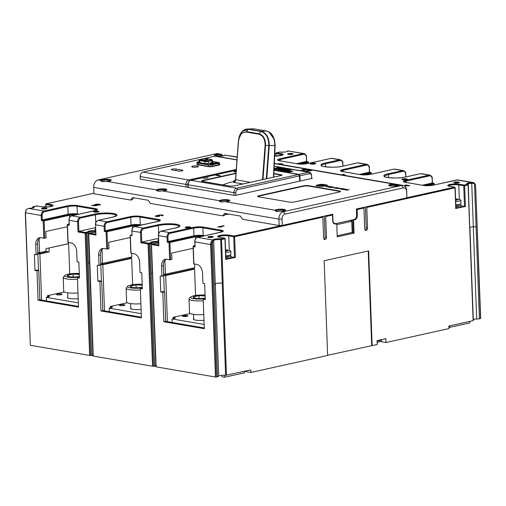 <?xml version="1.0" encoding="UTF-8"?>
<svg xmlns="http://www.w3.org/2000/svg" width="506" height="506" viewBox="0 0 506 506"><rect width="100%" height="100%" fill="white"/><g stroke="black" fill="none" stroke-linecap="round" stroke-linejoin="round"><path stroke-width="0.76" d="M216.517 153.704L222.071 154.393L217.852 153.666A6.534 4.674 -80.3 0 0 216.517 153.704L98.189 179.915A6.534 4.674 -80.3 0 0 93.692 187.365L93.926 193.766L130.637 200.06L132.509 197.58L148.239 200.275L150.314 203.431L222.748 215.847L224.626 213.368L240.35 216.062L242.431 219.218L279.141 225.512L282.278 225.417L332.733 214.24L332.961 220.382A3.921 2.808 99.7 0 0 335.136 223.62A3.921 2.808 99.7 0 0 335.94 223.595L353.928 219.61A3.921 2.808 99.7 0 0 356.622 215.145L356.401 208.997L406.856 197.821L406.622 191.42A4.307 3.087 99.7 0 0 403.339 187.89L285.011 214.101A4.307 3.087 99.7 0 0 282.044 219.016L282.278 225.417M133.698 197.783L132.243 199.699L130.637 200.06M406.856 197.821L406.704 190.806A6.534 4.674 99.7 0 0 403.073 185.417A6.534 4.674 99.7 0 0 401.732 185.455L283.404 211.666A6.534 4.674 99.7 0 0 278.907 219.111L279.141 225.512M224.019 225.625L217.744 227.011L221.501 227.042L219.857 226.833L224.031 225.91M162.496 215.727L163.185 215.341L162.375 215.012L160.37 214.892L155.317 215.992L156.019 216.429L159.422 216.378L156.215 216.106L159.751 215.771L158.663 215.48L160.491 215.088L162.496 215.727M156.639 216.511L156.215 216.106L155.336 216.372M159.162 215.879L158.663 215.48L158.682 215.853M162.198 215.733L162.186 215.347L161.667 215.626M99.625 204.943L100.314 204.563L99.467 204.234L97.146 204.133L94.293 204.791L96.545 205.246L91.447 205.322L94.394 205.828L98.183 205.215L95.375 204.785L97.525 204.31L98.834 204.373L99.29 204.563L98.796 204.829L99.625 204.943M95.912 205.234L95.375 204.785M99.29 204.563L98.796 204.829M404.408 185.955L409.765 185.677L405.85 185L405.11 185.164L408.019 185.664L404.092 185.765M344.649 175.399L345.459 175.24L342.885 174.798L344.384 174.469L343.656 174.342L341.392 174.842M281.665 164.608L282.803 164.077M282.784 164.14L280.779 163.628L277.788 163.938M208.611 236.669A2.745 0.538 177.9 0 1 211.818 236.473A2.745 0.538 177.9 0 1 213.184 237.004A2.745 0.538 177.9 0 1 212.387 237.314A2.745 0.538 177.9 0 1 209.68 237.535A2.745 0.538 177.9 0 1 207.814 237.2A2.745 0.538 177.9 0 1 208.611 236.669M42.352 208.175A2.745 0.538 177.9 0 1 45.559 207.979A2.745 0.538 177.9 0 1 46.931 208.504A2.745 0.538 177.9 0 1 46.128 208.82A2.745 0.538 177.9 0 1 43.427 209.035A2.745 0.538 177.9 0 1 41.562 208.7A2.745 0.538 177.9 0 1 42.352 208.175M288.477 153.653A2.745 0.538 177.9 0 1 291.684 153.457A2.745 0.538 177.9 0 1 293.056 153.982A2.745 0.538 177.9 0 1 292.253 154.298A2.745 0.538 177.9 0 1 289.552 154.52A2.745 0.538 177.9 0 1 287.68 154.178A2.745 0.538 177.9 0 1 288.477 153.653M454.73 182.147A2.745 0.538 177.9 0 1 457.943 181.951A2.745 0.538 177.9 0 1 459.309 182.483A2.745 0.538 177.9 0 1 458.506 182.792A2.745 0.538 177.9 0 1 455.805 183.014A2.745 0.538 177.9 0 1 453.939 182.679A2.745 0.538 177.9 0 1 454.73 182.147M402.763 179.004A2.745 0.538 177.9 0 1 405.97 178.814A2.745 0.538 177.9 0 1 407.343 179.339A2.745 0.538 177.9 0 1 406.539 179.655A2.745 0.538 177.9 0 1 403.839 179.87A2.745 0.538 177.9 0 1 401.973 179.535A2.745 0.538 177.9 0 1 402.763 179.004M311.101 163.293A2.745 0.538 177.9 0 1 314.308 163.096A2.745 0.538 177.9 0 1 315.674 163.628A2.745 0.538 177.9 0 1 314.871 163.944A2.745 0.538 177.9 0 1 312.17 164.159A2.745 0.538 177.9 0 1 310.305 163.824A2.745 0.538 177.9 0 1 311.101 163.293M185.987 227.03A2.745 0.538 177.9 0 1 189.193 226.833A2.745 0.538 177.9 0 1 190.566 227.358A2.745 0.538 177.9 0 1 189.763 227.675A2.745 0.538 177.9 0 1 187.062 227.89A2.745 0.538 177.9 0 1 185.19 227.555A2.745 0.538 177.9 0 1 185.987 227.03M94.325 211.312A2.745 0.538 177.9 0 1 97.531 211.122A2.745 0.538 177.9 0 1 98.898 211.647A2.745 0.538 177.9 0 1 98.094 211.963A2.745 0.538 177.9 0 1 95.394 212.178A2.745 0.538 177.9 0 1 93.528 211.843A2.745 0.538 177.9 0 1 94.325 211.312M225.809 213.57L224.36 215.493L222.748 215.847M356.629 215.208L357.331 215.335L357.122 209.573A0.651 0.436 -102.5 0 0 356.793 208.915M363.605 207.403A0.651 0.436 77.5 0 1 363.934 208.061L364.7 228.794A1.961 1.404 99.7 0 0 365.787 230.413A1.961 1.404 99.7 0 0 367.539 228.168L366.774 207.435A0.651 0.436 -102.5 0 0 366.445 206.771M365.155 230.053A1.961 1.404 99.7 0 0 366.192 227.934L365.421 206.998M406.868 197.732L454.527 187.169A0.651 0.468 -80.3 0 1 454.666 187.169L449.72 186.322A0.651 0.468 -80.3 0 1 449.847 186.372M366.774 207.435L455.204 187.789A0.651 0.651 0 0 0 454.666 187.169M455.786 208.44L465.419 206.486L461.055 205.923M464.495 206.511L463.736 185.778L464.66 185.753A0.651 0.436 -102.5 0 0 464.185 185.032A0.651 0.468 99.7 0 0 463.736 185.778L458.79 184.93A6.009 1.176 177.9 0 0 452.522 184.848A6.009 1.176 177.9 0 0 448.468 185.974M469.77 228.332L468.303 184.886A0.651 0.651 0 0 0 467.797 184.279L467.797 184.279A0.651 0.519 103.2 0 1 468.176 184.816L468.101 184.987A0.651 0.436 -102.5 0 0 467.626 184.273A4.965 0.974 177.9 0 1 467.24 183.267A4.965 0.974 177.9 0 1 471.718 182.584A3.264 0.639 -2.1 0 0 472.294 182.552L472.421 183.317L474.508 183.602A3.264 2.34 -80.3 0 1 475.64 186.012L480.7 318.388L479.397 318.729A3.921 0.765 -2.1 0 1 476.671 319.039A4.244 0.835 -2.1 0 0 473.287 319.482M467.354 184.355L467.797 184.279A0.651 0.519 103.2 0 0 467.626 184.273L464.185 185.032L459.246 184.184A0.651 0.468 99.7 0 0 458.79 184.93L459.328 199.434M469.859 227.339A4.244 0.835 -2.1 0 1 473.293 226.884A3.921 0.765 -2.1 0 0 476.019 226.574A3.921 0.765 -2.1 0 1 473.325 226.871A4.307 0.848 -2.1 0 0 469.859 227.32M434.059 183.792A0.651 0.468 99.7 0 0 433.566 183.254L432.219 183.02L432.257 178.441C432.535 177.176 431.744 176.075 429.898 175.127A3.921 2.808 99.7 0 0 429.094 175.152L405.622 180.351A7.185 1.41 -2.1 0 0 405.357 182.35L423.332 185.43A7.185 1.41 -2.1 0 0 433.478 185.126L456.956 179.927L474.305 182.938A0.651 0.436 124.1 0 1 474.426 182.982L474.426 182.982A0.651 0.436 124.1 0 1 474.508 183.602L479.397 318.729M244.423 371.36L250.868 372.467L327.641 355.459L324.163 260.742L368.659 250.887L372.131 345.604L377.191 344.485L377.052 340.639L385.857 338.691L386.002 342.53L448.904 328.596L448.809 326.035L473.123 320.652L469.739 228.497M432.219 183.02L432.263 183.482L432.219 183.02L422.276 185.228M423.63 185.455L433.566 183.254A0.651 0.436 77.5 0 1 434.04 183.969L434.243 183.868A0.651 0.651 0 0 0 433.699 183.248L432.333 183.014M130.238 258.117L131.674 258.364L102.807 264.758L100.783 264.41L101.396 281.083M100.365 264.505L100.783 264.41M131.699 253.278L131.832 256.928L130.036 258.269L102.585 264.347L100.612 264.094M132.642 284.701L131.674 258.364M110.365 307.895L110.314 306.497L127.265 302.74M141.25 313.657L109.176 308.16L111.073 307.743A3.921 0.765 177.9 0 0 112.288 307.136A3.921 0.765 177.9 0 0 111.212 306.649L111.25 307.699M110.314 306.497L111.212 306.649M120.219 305.624A2.745 0.538 -2.1 0 0 123.23 305.649A2.745 0.538 -2.1 0 0 124.944 305.086A2.745 0.538 -2.1 0 0 124.191 304.745A2.745 0.538 -2.1 0 0 121.181 304.726A2.745 0.538 -2.1 0 0 119.467 305.289A2.745 0.538 -2.1 0 0 120.219 305.624M130.757 307.793A8.229 1.613 -2.1 0 0 130.384 308.299A8.229 1.613 -2.1 0 0 132.642 309.318A8.229 1.613 -2.1 0 0 141.098 309.444M32.846 206.986A0.651 0.436 77.5 0 1 33.238 206.695A4.965 0.974 177.9 0 1 33.624 207.7A4.965 0.974 177.9 0 1 29.146 208.383A3.264 0.639 -2.1 0 0 28.57 208.415L26.603 209.37A3.921 2.808 99.7 0 0 25.477 212.817L30.335 345.288L25.3 212.735L41.207 215.512L41.391 220.629L44.117 220.913A0.651 0.436 -102.5 0 0 43.642 220.192A0.651 0.468 99.7 0 0 43.193 220.939L43.826 238.218L40.859 237.712A7.837 5.25 77.5 0 0 39.449 237.738A7.837 5.25 77.5 0 0 35.749 244.468L36.122 254.701L36.976 254.518L37.874 253.025L37.545 244.069L35.749 244.468M30.335 345.288L89.651 355.452L85.166 233.222L86.09 233.196L90.574 355.427L89.651 355.452M95.501 227.637L78.879 231.324L85.615 232.475A0.651 0.436 77.5 0 1 86.09 233.196L87.121 232.962L91.675 355.18L90.574 355.427M91.675 355.18A3.921 0.765 -2.1 0 0 92.889 354.617A4.244 0.835 -2.1 0 1 93.009 354.453M90.017 232.912A0.651 0.436 -102.5 0 1 90.125 232.868L95.672 232.273A4.965 0.974 177.9 0 1 92.541 232.608A3.264 0.639 -2.1 0 0 90.245 232.861A0.651 0.436 -102.5 0 0 90.125 232.868L89.094 233.095A0.651 0.436 77.5 0 1 89.214 233.095A0.651 0.468 99.7 0 0 88.765 233.835L93.243 356.072L88.582 233.759L95.95 235.069L95.577 224.828L104.116 226.296L104.299 231.413L107.019 231.691A0.651 0.436 -102.5 0 0 106.551 230.976A0.651 0.468 99.7 0 0 106.102 231.723L106.734 249.003L103.768 248.49A7.837 5.25 77.5 0 0 102.351 248.522A7.837 5.25 77.5 0 0 98.657 255.245L99.031 265.486L99.884 265.296L100.783 263.809L100.454 254.847L98.657 255.245M93.243 356.072L152.559 366.236L148.075 244.006L148.998 243.974L153.482 366.211L152.559 366.236M158.41 238.421L141.788 242.102L148.524 243.26A0.651 0.436 77.5 0 1 148.998 243.974L150.029 243.747L154.583 365.964L153.482 366.211M154.583 365.964A3.921 0.765 -2.1 0 0 155.797 365.402A4.244 0.835 -2.1 0 1 155.918 365.231M156.152 366.856L151.49 244.537L156.152 366.856L215.467 377.021L210.61 244.55L211.533 244.518L216.391 376.995L215.467 377.021M211.533 244.518A3.264 2.34 -80.3 0 1 212.463 241.647L214.108 284.593A3.921 0.765 -2.1 0 0 215.328 284.03A4.244 0.835 -2.1 0 1 217.814 283.221A4.244 0.835 -2.1 0 1 222.223 283.17L222.267 283.164A4.307 0.848 -2.1 0 0 217.776 283.208A4.307 0.848 -2.1 0 0 215.259 284.037A3.921 0.765 177.9 0 1 214.108 284.593L217.491 376.749L216.391 376.995M217.491 376.749A3.921 0.765 -2.1 0 0 218.706 376.186A4.244 0.835 -2.1 0 1 221.198 375.376A4.244 0.835 -2.1 0 1 225.6 375.325L250.774 369.905L250.868 372.467M386.002 342.53L381.505 341.759L381.448 340.222L377.065 341.019M231.027 256.877L235.391 257.44L225.758 259.401M325.364 215.872A0.651 0.436 -102.5 0 1 325.693 216.536L326.452 237.27A1.961 1.404 99.7 0 1 324.7 239.515A1.961 1.404 99.7 0 1 323.612 237.896L322.853 217.163A0.651 0.436 77.5 0 0 322.524 216.505M357.331 215.335A3.921 2.808 -80.3 0 1 354.636 219.8L353.593 220.034L354.073 233.089L337.224 236.821L336.743 223.766L335.699 223.994A3.921 2.808 -80.3 0 1 334.896 224.019A3.921 2.808 -80.3 0 1 332.72 220.787L332.512 215.025A0.651 0.436 77.5 0 0 332.176 214.367M195.069 246.15L194.88 241.849L210.61 244.55A3.921 2.808 -80.3 0 1 211.729 241.103L212.463 241.647L213.576 240.654A3.921 0.765 -2.1 0 0 213.665 240.521L215.259 284.037M193.09 246.58L193.273 246.662A0.651 0.468 -80.3 0 1 193.722 245.916A0.651 0.436 -102.5 0 0 193.602 245.922A0.651 0.651 0 0 0 193.09 246.58L193.728 263.86L196.872 264.448A7.837 5.25 77.5 0 1 202.545 273.057L202.919 283.297L204.671 283.594L205.259 299.596L203.235 299.248L204.316 328.685L163.874 321.753L165.677 321.354L164.595 291.918L162.571 291.57L160.775 291.968L160.187 275.972L161.939 276.27L161.566 266.029A7.837 5.25 77.5 0 1 165.26 259.306A7.837 5.25 77.5 0 1 166.676 259.274L169.643 259.78L171.888 259.464L171.654 253.063L193.153 248.301M164.595 291.918L162.793 292.316L160.775 291.968M162.793 292.316L163.874 321.753M300.096 181.059L299.906 175.816L298.957 174.38L308.616 172.242A3.921 2.808 -80.3 0 1 309.419 172.223A3.921 2.808 -80.3 0 1 311.595 175.455L311.709 178.485M299.906 175.816L309.558 173.678A2.612 1.872 -80.3 0 1 311.544 175.816L311.645 178.504M298.957 174.38L274.043 170.111M299.83 181.116L299.641 175.93L298.629 174.709M285.384 171.528L285.371 171.142L285.239 171.578L285.371 171.142L287.37 170.699L287.383 171.085L285.384 171.528L285.257 171.964M287.37 170.699L293.037 171.23L288.743 172.185L285.239 171.578M289.521 169.365L288.23 169.143L288.85 169.383L287.035 169.788L289.527 169.377M291.374 169.681L289.811 169.409L290.665 169.693L287.686 169.896L289.204 170.161L291.374 169.681M274.107 168.662L276.89 168.466L274.125 168.327M283.683 168.656C286.301 168.783 286.111 168.941 283.126 169.13L282.962 168.827L283.398 168.865C283.24 169.459 286.94 168.549 283.936 168.732L285.707 168.795M283.936 168.732C286.94 168.549 283.24 169.459 283.398 168.865L283.341 169.327M280.172 167.758L278.003 168.239L280.179 167.897M274.385 169.327L274.069 169.655L275.074 169.839L279.369 168.89L277.244 168.523L274.081 169.276M284.688 169.244L287.313 169.118L286.459 168.833L288.022 169.105L284.688 169.383M281.127 167.922L281.045 168.264L282.55 168.163L279.299 168.46L281.127 167.922M280.375 168.289L279.767 168.542M284.859 171.123L288.148 170.395L283.974 169.681L282.373 170.035L285.624 170.358L283.575 170.244L282.601 170.459L284.043 170.705L283.328 170.864L281.374 170.256L279.685 170.63L284.859 171.123M280.343 170.345L283.632 169.618L279.71 168.947L278.117 169.301L281.153 169.586L277.585 170.269L280.343 170.345M277.294 167.562C279.907 167.682 279.723 167.84 276.731 168.036L276.567 167.726L277.003 167.771C276.852 168.359 280.545 167.454 277.541 167.638L279.318 167.701M277.541 167.638C280.545 167.454 276.852 168.359 277.003 167.771L276.953 168.226M282.557 168.884L281.899 168.77L283.366 168.302L280.545 168.675L282.557 168.884M289.729 170.661L289.577 171.028M288.3 170.99L290.488 171.186L288.199 171.698L286.82 171.458L288.3 170.99L287.383 171.085M292.063 171.445L289.742 171.047M286.927 171.294L286.839 171.844L288.211 172.078L290.501 171.572L290.488 171.186M288.199 171.698L288.211 172.078M275.681 168.258L275.631 168.643M276.668 168.821L276.681 169.206L274.397 169.712M277.244 168.523L276.674 169.036M278.395 169.105L277.256 168.909M280.678 167.84L280.463 168.409M281.14 168.302L280.691 168.226M279.647 168.296L280.457 168.302M281.374 170.256L280.666 170.8M281.684 170.585L281.697 170.965L283.341 171.249L283.328 170.864M284.043 170.705L283.341 171.249M283.575 170.244L283.588 170.63L285.036 170.876L285.017 170.49M285.624 170.358L285.036 170.876M283.974 169.681L283.36 170.199M287.18 170.611L283.986 170.06M278.591 170.048L278.566 170.44M278.863 170.092L278.604 170.427M281.153 169.586L281.165 169.972L278.876 170.478M279.71 168.947L279.097 169.466M282.658 169.833L279.723 169.333M188.966 181.743A2.612 1.872 99.7 0 0 187.871 184.374L187.966 186.935L187.587 187.372L234.05 195.335L233.974 192.653A3.921 2.808 -80.3 0 1 236.669 188.181L298.483 174.488L299.432 175.924L299.622 181.167M298.483 174.488L274.037 170.301M235.916 195.278L235.815 192.596A2.612 1.872 -80.3 0 1 237.618 189.617L299.432 175.924M236.194 170.275L190.838 180.326A3.921 2.808 99.7 0 0 188.137 184.791L188.238 187.486M208.187 177.903L203.45 178.58L208.187 177.903M216.796 175.101L215.796 175.329L220.395 175.721L216.796 175.101L216.783 175.493M236.144 170.939L233.974 171.654L236.397 171.958M235.954 173.469L202.779 180.819L202.59 180.528C201.268 180.895 201.148 181.18 202.217 181.388L229.806 186.119L234.133 185.936L281.115 175.531A2.872 0.563 -2.1 0 0 281.222 174.728L273.898 173.469M207.232 177.745L207.245 178.112M219.421 175.936L216.815 175.487M234.885 171.515L234.076 171.774M236.283 171.831L234.601 171.616L236.131 171.085M234.607 171.863L234.702 171.42M203.108 181.527L202.779 180.819C201.546 181.085 201.413 181.306 202.387 181.49M173.273 318.679L173.223 317.281L190.174 313.524M204.158 324.441L172.084 318.944L173.982 318.527A3.921 0.765 177.9 0 0 175.196 317.92A3.921 0.765 177.9 0 0 174.121 317.433L174.159 318.483M173.223 317.281L174.121 317.433M183.128 316.408A2.745 0.538 -2.1 0 0 186.138 316.433A2.745 0.538 -2.1 0 0 187.852 315.87A2.745 0.538 -2.1 0 0 187.1 315.529A2.745 0.538 -2.1 0 0 184.089 315.504A2.745 0.538 -2.1 0 0 182.375 316.073A2.745 0.538 -2.1 0 0 183.128 316.408M193.665 318.578A8.229 1.613 -2.1 0 0 193.292 319.084A8.229 1.613 -2.1 0 0 195.55 320.102A8.229 1.613 -2.1 0 0 204.007 320.228M187.043 316.282A2.745 0.538 -2.1 0 0 183.21 316.421M172.217 322.474L172.084 318.944M195.55 295.485L194.582 269.148L193.147 268.901M167.404 321.652L165.709 275.542L194.582 269.148M165.709 275.542L163.691 275.194L164.298 291.867M163.274 275.289L163.691 275.194M194.608 264.062L194.74 267.712L192.944 269.047L165.487 275.131L163.52 274.878M194.74 267.712L165.392 274.214L165.487 275.131M163.678 274.271L163.735 274.828M164.886 260.293L165.392 274.214L163.666 273.917M161.939 276.27L162.793 276.08L163.691 274.594L163.362 265.631L161.566 266.029M205.234 298.882L203.235 299.248M204.291 327.977L165.677 321.354M166.189 259.224A7.837 5.25 -102.5 0 0 163.362 265.631M204.69 235.783L203.178 235.524A6.534 1.278 -2.1 0 0 193.95 235.802L168.106 241.526L167.208 242.197L169.927 242.475A0.651 0.436 -102.5 0 0 169.459 241.76A0.651 0.468 99.7 0 0 169.004 242.507L169.643 259.78M211.729 241.103L212.918 240.015A0.651 0.626 46.6 0 1 213.576 240.654M197.327 237.453A0.651 0.436 77.5 0 1 197.58 237.384L212.918 240.015A3.264 0.639 -2.1 0 0 212.988 239.895A0.651 0.639 10.4 0 1 213.665 240.521A4.307 0.848 177.9 0 1 216.182 239.692A4.307 0.848 177.9 0 1 220.673 239.648A0.651 0.405 -83 0 1 221.059 238.889A0.651 0.436 77.5 0 1 221.533 239.61L225.176 238.743A0.651 0.651 0 0 0 224.632 238.124A0.651 0.468 99.7 0 0 224.5 238.13L219.56 237.282A6.66 1.303 177.9 0 1 219.8 235.429A6.66 1.303 177.9 0 1 229.212 235.145L234.158 235.992L281.817 225.429M222.267 283.164L220.673 239.648L221.533 239.61L223.127 283.126M224.999 238.661A0.651 0.468 99.7 0 0 224.632 238.124L219.693 237.276A0.651 0.468 -80.3 0 1 219.813 237.327M218.44 236.934A6.009 1.176 177.9 0 1 222.495 235.802A6.009 1.176 177.9 0 1 228.763 235.885L233.702 236.732A0.651 0.468 -80.3 0 1 234.158 235.992A0.651 0.436 77.5 0 1 234.626 236.707L322.853 217.163M234.468 257.472L233.702 236.732L234.626 236.707L235.391 257.44M351.019 220.255L351.063 221.47L336.775 224.632M353.593 220.034L353.144 219.952L353.624 233.007L352.182 232.444L337.186 235.771M336.743 223.766L333.954 223.355M335.136 223.62L334.049 223.595M350.361 220.401L351.063 221.47M354.073 233.089L353.624 233.007M324.074 239.155A1.961 1.404 99.7 0 0 325.105 237.036L324.34 216.1M93.907 193.254L46.331 203.798A0.651 0.436 -102.5 0 0 46.21 203.798L46.21 203.798A0.651 0.651 0 0 0 45.704 204.462L45.793 207.024M41.618 206.783A0.651 0.468 -80.3 0 1 41.751 206.777L36.685 205.91L33.118 206.701A0.651 0.651 0 0 0 32.605 207.359L32.732 207.428A0.651 0.519 -76.8 0 1 33.238 206.695L36.672 205.936L41.618 206.783A6.66 1.303 177.9 0 0 51.03 206.499A6.66 1.303 177.9 0 0 51.277 204.645L46.331 203.798A0.651 0.468 99.7 0 0 45.882 204.538L45.704 204.462M36.672 205.936L36.723 206.391M32.631 207.972L32.738 207.277M33.554 207.89L28.532 208.415M78.873 214.221L77.361 213.962A6.534 1.278 -2.1 0 0 68.133 214.24L42.295 219.965L41.391 220.629M67.279 225.018L67.456 225.1A0.651 0.468 -80.3 0 1 67.905 224.354A0.651 0.436 -102.5 0 0 67.785 224.354A0.651 0.651 0 0 0 67.279 225.018L67.912 242.298L71.055 242.886A7.837 5.25 77.5 0 1 76.729 251.488L77.102 261.728L78.854 262.026L79.442 278.028L77.424 277.68L78.5 307.123L38.058 300.191L39.86 299.792L38.779 270.349L36.755 270.002L34.958 270.4L34.37 254.404L36.122 254.701M38.779 270.349L36.982 270.748L34.958 270.4M36.982 270.748L38.058 300.191M69.733 273.917L68.626 243.74L67.987 243.626M47.463 297.117L47.406 295.713L64.357 291.956M78.348 302.873L46.267 297.376L48.165 296.959A3.921 0.765 177.9 0 0 49.386 296.352A3.921 0.765 177.9 0 0 48.304 295.865L48.348 296.914M47.406 295.713L48.304 295.865M57.311 294.846A2.745 0.538 -2.1 0 0 60.322 294.865A2.745 0.538 -2.1 0 0 62.042 294.302A2.745 0.538 -2.1 0 0 61.283 293.961A2.745 0.538 -2.1 0 0 58.272 293.942A2.745 0.538 -2.1 0 0 56.558 294.505A2.745 0.538 -2.1 0 0 57.311 294.846M67.848 297.009A8.229 1.613 -2.1 0 0 67.475 297.515A8.229 1.613 -2.1 0 0 69.733 298.534A8.229 1.613 -2.1 0 0 78.19 298.666M79.417 277.32L77.424 277.68M78.474 306.408L39.86 299.792M37.457 253.721L37.874 253.626L38.488 270.299M40.372 237.656A7.837 5.25 -102.5 0 0 37.545 244.069M69.746 217.188L69.67 215.246L44.117 220.913L44.749 238.187L43.826 238.218M44.749 238.187L46.071 237.896L45.837 231.495L67.342 226.732M69.252 224.582L69.063 220.287L77.601 221.748L77.981 231.988L85.166 233.222A0.651 0.468 99.7 0 1 85.615 232.475L86.652 232.248A3.264 0.639 -2.1 0 0 87.664 231.773A4.965 0.974 177.9 0 1 90.498 230.825A4.965 0.974 177.9 0 1 95.615 230.749M95.742 222.71L95.451 214.746L80.777 217.997A3.264 2.34 99.7 0 0 78.525 221.723L78.879 231.324L77.981 231.988M95.539 228.699A9.469 1.853 -2.1 0 0 94.989 229.357A9.469 1.853 -2.1 0 0 95.59 229.971M95.95 234.246L95.95 235.069M130.168 235.334L130.82 253.076L133.964 253.67A7.837 5.25 77.5 0 1 139.637 262.272L140.01 272.513L141.762 272.81L142.35 288.812L140.326 288.464L141.408 317.901L100.966 310.969L102.769 310.57L101.687 281.134L99.663 280.786L97.867 281.184L97.278 265.188L99.031 265.486M132.136 235.549L131.794 230.989L132.136 235.549L130.339 235.239L130.39 235.701M101.687 281.134L99.891 281.532L97.867 281.184M99.891 281.532L100.966 310.969M141.781 224.999L140.27 224.74A6.534 1.278 -2.1 0 0 131.041 225.018L105.204 230.749L106.551 230.976L132.11 225.315A0.651 0.436 77.5 0 1 132.578 226.03L107.019 231.691L107.658 248.971L108.98 248.68L108.746 242.279L130.244 237.516M131.832 256.928L102.49 263.43L101.978 249.509M100.757 263.133L102.49 263.43L102.585 264.347M100.77 263.487L100.827 264.05M104.495 310.867L102.807 264.758M109.309 311.696L109.176 308.16M142.325 288.097L140.326 288.464M141.383 317.192L102.769 310.57M103.281 248.44A7.837 5.25 -102.5 0 0 100.454 254.847M107.658 248.971L106.734 249.003M159.719 220.825A6.534 1.278 -2.1 0 0 157.961 220.142L139.991 217.061A6.534 1.278 -2.1 0 0 130.763 217.34L107.285 222.539A3.264 2.34 99.7 0 0 105.039 226.264L105.204 230.749L104.299 231.413M158.65 233.494L158.353 225.531L143.685 228.782A3.264 2.34 99.7 0 0 141.433 232.507L141.788 242.102L140.883 242.772L148.075 244.006A0.651 0.468 99.7 0 1 148.524 243.26L149.561 243.032A3.264 0.639 -2.1 0 0 150.573 242.551A4.965 0.974 177.9 0 1 153.4 241.609A4.965 0.974 177.9 0 1 158.523 241.533M158.448 239.483A9.469 1.853 -2.1 0 0 157.897 240.141A9.469 1.853 -2.1 0 0 158.498 240.755M158.859 245.03L158.486 235.613L167.024 237.074L167.208 242.197M158.58 243.076A4.965 0.974 177.9 0 1 155.45 243.392A3.264 0.639 -2.1 0 0 153.154 243.645A0.651 0.436 -102.5 0 0 153.033 243.652L152.002 243.879A0.651 0.436 77.5 0 1 152.123 243.873L158.65 244.993M152.534 273.031A4.307 0.848 -2.1 0 0 152.35 273.253L151.25 243.177A4.307 0.848 177.9 0 1 153.951 242.323A4.307 0.848 177.9 0 1 158.555 242.342M152.54 273.076A4.244 0.835 -2.1 0 0 152.42 273.246L155.797 365.402M152.35 273.253A3.921 0.765 -2.1 0 1 151.199 273.809A3.921 0.765 -2.1 0 0 152.42 273.246M154.02 366.091L155.962 366.426M89.625 262.247A4.307 0.848 -2.1 0 0 89.442 262.469L88.341 232.393A4.307 0.848 177.9 0 1 91.042 231.546A4.307 0.848 177.9 0 1 95.647 231.558M89.632 262.298A4.244 0.835 -2.1 0 0 89.511 262.462L92.889 354.617M89.442 262.469A3.921 0.765 -2.1 0 1 88.291 263.025A3.921 0.765 -2.1 0 0 89.511 262.462M91.112 355.313L93.053 355.642M39.07 238.731L39.582 252.646L46.014 251.223L45.926 248.661L67.886 243.797L68.683 242.482M48.766 248.035L68.626 243.74M41.587 300.083L39.898 253.974L49.171 251.918L49.031 248.079M39.898 253.974L37.874 253.626M45.913 251.362L49.171 251.918M46.014 251.223L45.167 252.349L39.677 253.563L37.703 253.31M37.849 252.355L39.582 252.646L39.677 253.563M37.861 252.703L37.925 253.266M46.4 300.912L46.267 297.376M279.995 152.097A0.651 0.405 97 0 0 279.799 152.078L276.358 152.837A0.651 0.436 -102.5 0 0 276.244 152.844A0.651 0.651 0 0 0 275.732 153.501L275.909 153.584A0.651 0.468 -80.3 0 1 276.358 152.837L281.304 153.685A6.66 1.303 177.9 0 1 282.171 155.228A6.66 1.303 177.9 0 1 274.657 156.076L282.506 155.178M287.307 151.433A0.651 0.639 10.4 0 1 287.876 151.073A4.965 0.974 -2.1 0 1 284.973 152.021A4.965 0.974 -2.1 0 1 279.799 152.078A0.651 0.436 -102.5 0 0 279.578 152.129M287.876 151.073A3.264 0.639 177.9 0 1 287.946 150.959L304.081 153.565A3.921 2.808 99.7 0 0 303.284 153.584L287.946 150.959A0.651 0.626 46.6 0 0 287.522 151.123L288.452 150.883M308.249 162.224A0.651 0.468 99.7 0 0 307.749 161.686L306.402 161.458L296.459 163.659M300.494 164.115L308.426 162.306A0.651 0.651 0 0 0 307.882 161.686L306.516 161.452M306.402 161.458L306.44 156.879C306.718 155.614 305.934 154.507 304.081 153.565M371.157 173.008A0.651 0.468 99.7 0 0 370.658 172.47L369.31 172.242L359.368 174.444M363.403 174.899L371.334 173.09A0.651 0.651 0 0 0 370.79 172.47L369.424 172.236M369.31 172.242L369.348 167.657C369.627 166.398 368.842 165.291 366.989 164.342A3.921 2.808 99.7 0 0 366.186 164.368L357.653 162.907A3.921 2.808 -80.3 0 1 358.457 162.881L357.533 162.907A0.651 0.436 77.5 0 1 357.653 162.907L342.979 166.158A13.061 2.562 -2.1 0 1 324.523 166.708A13.061 2.562 -2.1 0 1 325.004 163.071L339.678 159.826L331.139 158.359A3.921 2.808 -80.3 0 1 331.942 158.34L331.025 158.365A0.651 0.436 77.5 0 1 331.139 158.359L307.661 163.558A7.185 1.41 -2.1 0 1 297.515 163.868L279.54 160.788A7.185 1.41 -2.1 0 1 279.805 158.783L303.284 153.584A0.651 0.436 -102.5 0 1 303.752 154.305L280.28 159.504A0.651 0.436 -102.5 0 0 279.805 158.783M287.389 151.307A0.651 0.626 46.6 0 1 287.522 151.123L287.338 151.408C286.51 151.971 284.03 152.186 279.907 152.072A0.651 0.651 0 0 0 279.685 152.078L276.244 152.844M349.191 189.668L345.49 189.914L346.825 190.193L349.191 189.668M343.258 189.579L345.984 189.212L344.725 189.832L346.648 189.263L343.258 189.579M344.169 189.105L344.434 188.877L343.492 188.713L342.233 188.871L342.783 189.269L341.246 189.124L343.093 189.314L342.657 188.877L343.055 188.789L344.169 189.105M344.01 188.763L344.067 189.092M342.726 188.561L341.316 188.757L340.146 188.555L340.962 188.257L338.596 188.782L339.868 188.618L341.038 188.82L340.361 189.086L342.726 188.561M339.026 187.928L335.617 188.27L337.401 188.58L336.939 188.39L339.026 187.928M336.617 187.966L337.141 187.65L336.047 187.454L333.884 187.928L336.617 187.966M333.796 187.03L330.386 187.378L332.17 187.682L331.708 187.492L333.796 187.03M332.442 186.796L330.753 186.923L330.462 186.461L328.666 186.967L330.076 187.321L332.442 186.796M330.462 186.461L330.532 186.79M330.133 186.404L327.471 186.878L330.133 186.404M329.311 186.259L325.611 186.505L326.946 186.784L329.311 186.259M258.813 195.733A3.921 0.765 177.9 0 0 257.592 196.341A3.921 0.765 177.9 0 0 258.667 196.821L289.223 202.058A3.921 0.765 177.9 0 0 294.758 201.894L339.248 192.04A3.921 0.765 177.9 0 0 340.468 191.432A3.921 0.765 177.9 0 0 339.393 190.945L308.837 185.708A3.921 0.765 177.9 0 0 303.303 185.879L258.813 195.733L258.825 196.113A3.921 0.765 -2.1 0 0 257.718 196.524M311.683 177.884L312.284 178.359L235.897 195.284L234.05 195.335M200.085 159.441L142.894 172.11A3.921 2.808 -80.3 0 0 140.194 176.575L140.288 179.137L186.119 186.992L187.966 186.935M322.151 186.505L316.984 185.955A3.137 0.614 177.9 0 1 316.193 185.683A3.137 0.614 177.9 0 1 317.098 185.082L319.368 184.576A3.137 0.614 177.9 0 1 323.802 184.443L327.603 185.234L322.151 186.505M275.789 211.04L275.776 210.964C276.067 211.445 277.731 211.527 280.767 211.204L280.754 211.217C276.826 211.774 274.954 211.451 275.163 210.249A5.224 1.025 177.9 0 1 280.666 209.174A5.224 1.025 177.9 0 1 285.555 210.015A5.224 1.025 177.9 0 1 280.773 211.211L283.404 211.666L285.011 214.101M275.795 210.989L275.833 210.888A4.573 0.898 177.9 0 1 277.212 210.306A4.573 0.898 177.9 0 1 281.734 209.946A4.573 0.898 177.9 0 1 284.834 210.515M225.056 201.66L225.037 201.666C221.109 202.223 219.237 201.9 219.446 200.699A5.224 1.025 177.9 0 1 224.942 199.623A5.224 1.025 177.9 0 1 229.838 200.465A5.224 1.025 177.9 0 1 225.056 201.66L275.163 210.249A0.651 0.632 34.3 0 1 275.833 210.888M162.148 190.882L162.129 190.882C158.201 191.439 156.329 191.116 156.537 189.921A5.224 1.025 177.9 0 1 162.034 188.839A5.224 1.025 177.9 0 1 166.929 189.68A5.224 1.025 177.9 0 1 162.148 190.882L219.446 200.699A0.651 0.632 34.3 0 1 220.116 201.337A4.573 0.898 177.9 0 1 221.495 200.762A4.573 0.898 177.9 0 1 226.018 200.395A4.573 0.898 177.9 0 1 229.117 200.964M106.431 181.331L106.412 181.331C102.478 181.888 100.612 181.565 100.82 180.37A5.224 1.025 177.9 0 1 106.317 179.288A5.224 1.025 177.9 0 1 111.212 180.13A5.224 1.025 177.9 0 1 106.431 181.331L156.537 189.921A0.651 0.632 34.3 0 1 157.208 190.553A4.573 0.898 177.9 0 1 158.587 189.978A4.573 0.898 177.9 0 1 163.109 189.611A4.573 0.898 177.9 0 1 166.208 190.18M334.472 223.507L333.492 223.121M237.2 156.98L224.759 155.114A5.224 1.025 177.9 0 1 219.256 156.196A5.224 1.025 177.9 0 1 214.367 155.355A5.224 1.025 177.9 0 1 219.149 154.153L219.225 154.918L224.139 155.766M274.328 163.615L311.93 170.06A5.224 1.025 177.9 0 1 306.434 171.136A5.224 1.025 177.9 0 1 301.538 170.301A5.224 1.025 177.9 0 1 306.32 169.099L306.396 169.864L311.31 170.705M311.418 170.332L311.437 170.307A0.651 0.632 -145.7 0 1 311.93 170.06L399.101 185A5.224 1.025 177.9 0 1 393.605 186.081A5.224 1.025 177.9 0 1 388.709 185.24A5.224 1.025 177.9 0 1 393.491 184.039L393.567 184.804L398.481 185.645M228.908 214.101A6.534 1.278 177.9 0 1 225.126 214.481M316.554 185.854A2.745 0.538 177.9 0 1 317.382 185.512L319.653 185.006A2.745 0.538 177.9 0 1 323.53 184.892L326.857 185.462M220.072 201.489L220.059 201.413C220.35 201.894 222.014 201.976 225.043 201.654L229.212 201.129M157.164 190.705L157.151 190.629C157.442 191.11 159.105 191.192 162.141 190.87L166.303 190.345M187.65 187.384L187.637 187.011M236.258 169.434L188.725 179.965A3.921 2.808 99.7 0 0 186.025 184.431L186.119 186.992M203.855 158.606L214.835 156.171A3.921 2.808 -80.3 0 1 215.638 156.145L236.985 159.807M182.122 170.092A2.745 0.538 177.9 0 1 182.875 170.433A2.745 0.538 177.9 0 1 181.161 170.996A2.745 0.538 177.9 0 1 178.15 170.971L172.04 169.921A2.745 0.538 177.9 0 1 171.287 169.586A2.745 0.538 177.9 0 1 173.001 169.023A2.745 0.538 177.9 0 1 176.012 169.042L182.122 170.092L182.154 170.826M192.754 166.145A3.397 0.664 177.9 0 1 196.417 165.886A3.397 0.664 177.9 0 1 198.485 166.423A3.397 0.664 177.9 0 1 197.429 166.948A3.397 0.664 177.9 0 1 193.76 167.208A3.397 0.664 177.9 0 1 191.698 166.67A3.397 0.664 177.9 0 1 192.754 166.145M204.892 160.067L204.715 160.364L206.214 160.288L205.335 160.484L201.666 159.706L204.051 160.174L203.861 159.89L208.295 159.169L204.892 160.067M212.558 161.895A2.783 0.544 177.9 0 1 212.937 162.274A2.783 0.544 177.9 0 1 212.122 162.597L208.63 163.368A2.783 0.544 177.9 0 1 204.702 163.489L199.585 162.609A2.783 0.544 177.9 0 1 198.883 162.375A2.783 0.544 177.9 0 1 199.231 161.964M217.131 162.964L213.76 162.818L215.758 163.16L215.24 163.381L217.131 162.964M212.393 163.33L213.595 163.147L212.381 163.451C216.524 163.647 212.229 162.515 212.058 163.387L212.324 163.52M212.381 163.451C216.524 163.647 212.229 162.515 212.058 163.387L211.919 163.293M211.002 163.767L210.534 163.52L211.261 163.647C212.956 163.621 212.918 163.697 211.16 163.874L211.9 163.647L210.534 163.52L211.015 164.026M211.261 163.735L211.261 163.647C212.956 163.621 212.918 163.697 211.16 163.874M210.547 163.906L210.869 163.78M209.927 163.843L211.521 164.121L209.933 163.963M213.817 163.444L213.273 163.691M213.81 163.191L213.266 163.508M101.447 181.154L101.434 181.078C101.725 181.559 103.388 181.641 106.418 181.319L110.586 180.794M101.453 181.104L101.491 181.003A4.573 0.898 177.9 0 1 102.87 180.427A4.573 0.898 177.9 0 1 107.392 180.06A4.573 0.898 177.9 0 1 110.491 180.629M346.806 190.079L345.927 189.864L347.654 189.895L346.806 190.193M334.453 187.992L333.954 188.15M337.16 188.036L336.749 187.903M336.319 187.916L334.276 187.903L336.471 187.581L336.775 187.726L336.319 188.023M336.471 187.581L336.781 187.928M330.203 186.84L330.823 187.043L330.045 187.315M330.045 187.214L329.077 187.005L330.184 186.929M326.927 186.676L326.047 186.461L327.774 186.486L326.933 186.784M340.348 191.629A3.921 0.765 -2.1 0 0 339.406 191.331L308.85 186.094A3.921 0.765 -2.1 0 0 303.315 186.259L258.825 196.113M225.91 258.705A5.876 1.151 -2.1 0 0 231.04 257.371L230.995 256.093A5.876 1.151 -2.1 0 0 229.382 255.366A5.876 1.151 -2.1 0 0 229.148 255.328M225.859 257.427A5.876 1.151 -2.1 0 0 230.995 256.093M225.84 256.89A3.194 0.626 -2.1 0 0 228.307 256.169L228.155 255.511M225.587 249.913A15.673 15.673 0 0 1 230.028 250.59A5.876 1.151 177.9 0 1 230.812 251.134L230.932 254.429A5.876 1.151 177.9 0 1 225.802 255.758M230.812 251.134A5.876 1.151 177.9 0 1 225.676 252.469M226.479 250.198L226.568 249.958A15.648 11.202 99.7 0 0 225.587 249.964M226.568 249.958A14.864 10.082 118.5 0 1 227.181 250.034A14.864 10.082 118.5 0 1 227.782 250.16A15.648 11.202 99.7 0 0 226.144 250.236A15.648 10.487 77.5 0 1 227.7 250.786A14.864 7.761 -46 0 0 226.422 251.071A15.648 10.487 77.5 0 0 225.613 250.748M226.176 250.963L226.144 250.236M380.031 339.981L380.999 340.146M381.492 341.329L377.109 342.296M372.131 345.604L327.635 355.282M368.216 250.989L371.682 345.528M455.938 207.751A5.876 1.151 -2.1 0 0 461.074 206.416L461.023 205.132A5.876 1.151 -2.1 0 0 459.41 204.405A5.876 1.151 -2.1 0 0 459.182 204.367M455.893 206.467A5.876 1.151 -2.1 0 0 461.023 205.132M455.874 205.936A3.194 0.626 -2.1 0 0 458.341 205.208L458.189 204.557M455.615 198.959A15.673 15.673 0 0 1 460.055 199.636A5.876 1.151 177.9 0 1 460.846 200.174L460.966 203.469A5.876 1.151 177.9 0 1 455.83 204.803M460.846 200.174A5.876 1.151 177.9 0 1 455.71 201.508M456.513 199.237L456.595 198.997A15.648 11.202 99.7 0 0 455.615 199.003M456.595 198.997A14.864 10.082 118.5 0 1 457.215 199.079A14.864 10.082 118.5 0 1 457.81 199.206A15.648 11.202 99.7 0 0 456.178 199.282A15.648 10.487 77.5 0 1 457.728 199.832A14.864 7.761 -46 0 0 456.45 200.11A15.648 10.487 77.5 0 0 455.647 199.788M456.203 200.003L456.178 199.282M221.849 375.307L221.906 376.761L224.601 377.223L244.48 372.821L244.423 371.309M224.601 377.223L224.525 375.243M448.847 327.135L449.897 327.319L469.777 322.91L469.72 321.405M449.897 327.319L449.84 325.807M219.863 226.928L219.44 227.023M158.688 215.436L157.72 215.758M163.198 215.727L162.186 215.366L162.198 215.689M95.919 205.411L95.368 204.803L95.919 205.411M95.413 204.721L94.306 205.177M100.327 204.949L99.302 204.898M408.506 185.841L408.019 185.759M342.157 174.671L344.042 175.297M342.891 174.899L342.442 175M282.797 164.526L281.829 164.089M278.11 164.286L281.38 163.874L281.697 164.216L280.843 164.463M281.798 164.02L281.709 164.595M208.769 237.472A2.087 0.411 177.9 0 1 209.086 237.39A2.087 0.411 177.9 0 1 212.254 237.346M42.51 208.972A2.087 0.411 177.9 0 1 42.827 208.889A2.087 0.411 177.9 0 1 46.002 208.845M288.635 154.45A2.087 0.411 177.9 0 1 288.951 154.368A2.087 0.411 177.9 0 1 292.12 154.324M454.894 182.951A2.087 0.411 177.9 0 1 455.204 182.868A2.087 0.411 177.9 0 1 458.379 182.824M402.921 179.807A2.087 0.411 177.9 0 1 403.238 179.725A2.087 0.411 177.9 0 1 406.413 179.681M311.26 164.096A2.087 0.411 177.9 0 1 311.57 164.014A2.087 0.411 177.9 0 1 314.745 163.969M186.145 227.826A2.087 0.411 177.9 0 1 186.461 227.744A2.087 0.411 177.9 0 1 189.63 227.7M94.483 212.115A2.087 0.411 177.9 0 1 94.793 212.033A2.087 0.411 177.9 0 1 97.968 211.989M222.899 184.924A71.182 50.967 -80.3 0 1 232.943 181.837L235.379 179.908M243.607 130.327L247.251 129.024L261.191 131.263C266.592 132.97 269.281 137.803 269.249 145.772L266.763 178.7M242.994 183.963L233.842 182.394L232.943 181.837M250.375 182.331L235.492 179.624A2.612 2.568 9.7 0 1 235.461 179.858L235.461 179.858A2.612 2.568 9.7 0 1 232.931 181.989M235.309 180.054A2.612 2.581 -169.6 0 0 235.492 179.598M262.981 179.535L265.549 145.513L274.853 145.513C274.688 137.55 271.899 132.717 266.472 131.016L253.892 128.859L247.251 129.024C242.855 129.606 240.015 132.812 238.737 138.644L242.279 131.396L248.269 129.308L260.849 131.465C266.175 133.141 268.819 137.904 268.787 145.76L269.249 145.779M252.538 128.777L253.968 128.866A0.651 0.468 -80.3 0 1 254.037 128.885M262.513 179.643L265.093 145.462L265.549 145.513C265.593 139.061 263.436 135.146 259.059 133.767L260.849 131.465A0.651 0.468 99.7 0 1 261.191 131.263L266.472 131.016A0.651 0.468 -80.3 0 1 266.548 131.022C270.229 131.87 272.835 134.691 274.353 139.479L275.144 145.083L274.853 145.519L274.353 139.479L268.831 131.883M265.093 145.462C265.144 139.289 263.076 135.538 258.895 134.216L246.314 132.06C242.039 131.933 239.464 134.887 238.592 140.921L235.461 179.858M233.842 182.394A2.612 1.872 -80.3 0 0 235.657 179.807L238.415 140.864L235.486 179.63M246.314 132.06A0.651 0.468 -80.3 0 1 246.479 131.611L241.539 133.337L238.611 139.321L238.592 140.921M205.113 295.668A7.539 1.48 -2.1 0 0 198.953 295.643A7.539 1.48 -2.1 0 0 193.488 296.858A7.539 1.48 -2.1 0 0 193.931 297.901A7.539 1.48 -2.1 0 0 195.253 298.23A7.539 1.48 -2.1 0 0 202.476 298.395A7.539 1.48 -2.1 0 0 205.202 298.053M205.094 295.061A10.19 1.999 -2.1 0 0 190.724 296.99A10.19 1.999 -2.1 0 0 193.33 298.66A10.19 1.999 -2.1 0 0 205.227 298.654M190.724 296.99L189.244 298.521A11.758 2.302 -2.1 0 0 189.023 298.989A11.758 2.302 -2.1 0 0 192.255 300.444A11.758 2.302 -2.1 0 0 203.292 300.722M189.023 298.989L189.535 312.809A11.758 2.302 -2.1 0 0 192.761 314.27A11.758 2.302 177.9 0 0 203.798 314.542M194.475 298.072L193.488 296.858L198.953 295.643L205.126 296.01M198.953 295.643L199.06 298.521M142.205 284.884A7.539 1.48 -2.1 0 0 136.051 284.865A7.539 1.48 -2.1 0 0 130.58 286.073A7.539 1.48 -2.1 0 0 131.022 287.123A7.539 1.48 -2.1 0 0 132.344 287.452A7.539 1.48 -2.1 0 0 139.567 287.617A7.539 1.48 -2.1 0 0 142.294 287.269M142.186 284.283A10.19 1.999 -2.1 0 0 127.816 286.206A10.19 1.999 -2.1 0 0 130.428 287.876A10.19 1.999 -2.1 0 0 142.319 287.87M127.816 286.206L126.336 287.737A11.758 2.302 -2.1 0 0 126.12 288.205A11.758 2.302 -2.1 0 0 129.346 289.66A11.758 2.302 -2.1 0 0 140.383 289.938M126.12 288.205L126.626 302.031A11.758 2.302 -2.1 0 0 129.852 303.486A11.758 2.302 177.9 0 0 140.889 303.758M131.566 287.288L130.58 286.073L136.051 284.865L142.218 285.226M136.051 284.865L136.152 287.737M79.297 274.1A7.539 1.48 -2.1 0 0 73.142 274.081A7.539 1.48 -2.1 0 0 67.677 275.289A7.539 1.48 -2.1 0 0 68.114 276.339A7.539 1.48 -2.1 0 0 69.436 276.668A7.539 1.48 -2.1 0 0 76.659 276.833A7.539 1.48 -2.1 0 0 79.385 276.485M79.278 273.499A10.19 1.999 -2.1 0 0 64.913 275.422A10.19 1.999 -2.1 0 0 67.519 277.092A10.19 1.999 -2.1 0 0 79.41 277.086M64.913 275.422L63.433 276.953A11.758 2.302 -2.1 0 0 63.212 277.421A11.758 2.302 -2.1 0 0 66.438 278.882A11.758 2.302 -2.1 0 0 77.475 279.154M63.212 277.421L63.718 291.247A11.758 2.302 -2.1 0 0 66.944 292.702A11.758 2.302 177.9 0 0 77.981 292.98M68.664 276.504L67.677 275.289L73.142 274.081L79.309 274.442M73.142 274.081L73.243 276.959M212.988 239.895A4.965 0.974 177.9 0 1 215.885 238.946A4.965 0.974 177.9 0 1 221.059 238.889L224.5 238.13A0.651 0.436 77.5 0 1 224.974 238.845L225.733 259.578M194.873 246.454L194.88 241.849A3.921 2.808 -80.3 0 1 197.58 237.384L221.059 232.184A7.185 1.41 -2.1 0 0 221.318 230.179L203.349 227.099A7.185 1.41 -2.1 0 0 193.197 227.409L169.719 232.608A3.921 2.808 99.7 0 0 167.024 237.074L167.941 237.048L168.106 241.526L169.459 241.76L195.012 236.1A5.876 1.151 177.9 0 1 203.317 235.847L203.931 235.954M160.927 231.217A0.651 0.436 77.5 0 1 161.186 231.147L169.719 232.608A0.651 0.436 -102.5 0 1 170.193 233.323A3.264 2.34 99.7 0 0 167.941 237.048M158.663 245.334L158.486 235.613A3.921 2.808 -80.3 0 1 161.186 231.147L175.854 227.896A13.061 2.562 -2.1 0 0 176.335 224.259A13.061 2.562 -2.1 0 0 157.885 224.816L143.211 228.061A3.921 2.808 99.7 0 0 140.51 232.532L140.883 242.772M134.419 226.669A0.651 0.436 77.5 0 1 134.672 226.599L143.211 228.061A0.651 0.436 -102.5 0 1 143.685 228.782M141.433 232.507L131.971 231.071A3.921 2.808 -80.3 0 1 134.672 226.599L158.15 221.4A7.185 1.41 -2.1 0 0 158.41 219.402L140.44 216.321A7.185 1.41 -2.1 0 0 130.289 216.625L106.81 221.824A3.921 2.808 99.7 0 0 104.116 226.296L105.039 226.264M95.754 234.55L95.577 224.828A3.921 2.808 -80.3 0 1 98.278 220.363L106.81 221.824A0.651 0.436 -102.5 0 1 107.285 222.539M98.025 220.433A0.651 0.436 77.5 0 1 98.278 220.363L112.946 217.112A13.061 2.562 -2.1 0 0 113.426 213.475A13.061 2.562 -2.1 0 0 94.976 214.032L80.302 217.283A3.921 2.808 99.7 0 0 77.601 221.748L78.525 221.723M71.51 215.891A0.651 0.436 77.5 0 1 71.763 215.815L80.302 217.283A0.651 0.436 -102.5 0 1 80.777 217.997M69.056 224.885L69.063 220.287A3.921 2.808 -80.3 0 1 71.763 215.815L95.242 210.616A7.185 1.41 -2.1 0 0 95.507 208.617L77.532 205.537A7.185 1.41 -2.1 0 0 67.38 205.841L43.908 211.04A3.921 2.808 99.7 0 0 41.207 215.512L42.131 215.48L42.295 219.965L43.642 220.192L69.202 214.531A5.876 1.151 177.9 0 1 77.507 214.285L78.114 214.386M26.603 209.37L28.551 208.402L43.908 211.04A0.651 0.436 -102.5 0 1 44.376 211.761A3.264 2.34 99.7 0 0 42.131 215.48M369.146 167.758A3.264 2.34 99.7 0 0 366.66 165.082A0.651 0.436 -102.5 0 0 366.186 164.368L342.714 169.567A7.185 1.41 -2.1 0 0 342.448 171.566L360.424 174.652A7.185 1.41 -2.1 0 0 370.569 174.342L394.047 169.143A3.921 2.808 -80.3 0 1 394.851 169.118L393.927 169.143A0.651 0.436 77.5 0 1 394.047 169.143L402.586 170.604L387.912 173.855A13.061 2.562 -2.1 0 0 387.432 177.492A13.061 2.562 -2.1 0 0 405.888 176.936L420.562 173.685A3.921 2.808 -80.3 0 1 421.359 173.666L420.442 173.691A0.651 0.436 77.5 0 1 420.562 173.685L429.094 175.152A0.651 0.436 -102.5 0 1 429.569 175.867L406.09 181.066A0.651 0.436 -102.5 0 0 405.622 180.351M455.761 208.624L455.002 187.89A0.651 0.436 77.5 0 0 454.527 187.169L449.587 186.328A6.66 1.303 177.9 0 1 449.834 184.469A6.66 1.303 177.9 0 1 459.246 184.184M406.622 191.42L406.704 190.806M357.122 209.573L363.934 208.061M366.192 227.934L367.539 228.168M449.587 186.328A0.651 0.468 -80.3 0 1 449.72 186.322L448.436 186.113M469.695 228.503L468.101 184.987L464.66 185.753L465.419 206.486M467.449 184.178A4.307 0.848 177.9 0 1 471.731 183.349A3.921 0.765 -2.1 0 0 472.421 183.317M473.325 226.871L471.718 182.584M456.728 179.978A0.651 0.436 77.5 0 1 456.956 179.927A3.921 2.808 -80.3 0 1 457.759 179.902L473.395 182.584L474.426 182.982L475.665 185.835M480.498 318.489L475.64 186.012M405.888 176.936A0.651 0.436 77.5 0 0 405.66 176.986L405.742 173.9C406.021 172.635 405.236 171.528 403.39 170.585A3.921 2.808 99.7 0 0 402.586 170.604A0.651 0.436 -102.5 0 1 403.061 171.325L388.387 174.576A0.651 0.436 -102.5 0 0 387.912 173.855M405.54 174.001A3.264 2.34 99.7 0 0 403.061 171.325M388.5 177.631L388.387 174.576A12.41 2.429 -2.1 0 0 384.522 176.461M420.334 173.735A0.651 0.436 77.5 0 1 420.442 173.691L405.768 176.942C397.805 179.244 382.03 177.037 384.516 176.449L384.522 176.493M432.054 178.542A3.264 2.34 99.7 0 0 429.569 175.867M406.141 182.457L406.09 181.066A6.534 1.278 -2.1 0 0 404.085 181.951M434.072 184.968L434.04 183.969L426.311 185.683M325.693 216.536L332.512 215.025M223.083 283.139L226.46 375.294M193.906 263.942L193.273 246.662L195.069 246.972M153.154 243.645L152.123 243.873A0.651 0.468 99.7 0 0 151.667 244.619L158.859 245.853M311.595 175.455L311.544 175.816M309.558 173.678L308.616 172.242L274.208 166.347M190.838 180.326L236.669 188.181L237.618 189.617M235.979 173.134L202.59 180.528M188.137 184.791L233.974 192.653L235.815 192.596M281.747 175.297A2.612 0.512 -2.1 0 0 281.045 175.025L281.222 174.728M281.064 175.531L281.045 175.025L273.885 173.798M195.012 236.1A0.651 0.436 77.5 0 1 195.487 236.814L169.927 242.475L170.56 259.755M193.95 235.802L193.671 228.124L170.193 233.323M203.178 235.524L202.893 227.845A6.534 1.278 -2.1 0 0 193.671 228.124A0.651 0.436 -102.5 0 0 193.197 227.409M220.913 232.191L220.869 230.926L202.893 227.845A0.651 0.468 -80.3 0 1 203.349 227.099M222.627 231.609A6.534 1.278 -2.1 0 0 220.869 230.926A0.651 0.468 -80.3 0 1 221.318 230.179M219.56 237.282A0.651 0.468 -80.3 0 1 219.693 237.276L218.402 237.074M229.212 235.145A0.651 0.468 99.7 0 0 228.763 235.885L229.294 250.388M351.727 220.097L352.182 232.444M353.751 219.648L354.636 219.8M352.151 220.002L352.606 232.45M335.699 223.994L334.15 223.728M325.105 237.036L326.452 237.27M282.044 219.016L278.907 219.111L93.692 187.365M45.97 207.017L45.882 204.538L50.821 205.385A6.009 1.176 177.9 0 1 52.428 205.993M51.277 204.645A0.651 0.468 99.7 0 0 50.821 205.385L50.866 206.511M52.472 206.132L48.399 206.878L41.751 206.777A0.651 0.468 -80.3 0 1 41.871 206.821M33.447 207.719A4.307 0.848 177.9 0 0 32.732 207.428L32.751 207.941M25.3 212.735L26.382 209.655M68.133 214.24L67.855 206.556L44.376 211.761M68.089 242.374L67.456 225.1L69.252 225.404M67.785 224.354L69.031 224.082L67.905 224.354L69.044 224.55M96.81 210.047A6.534 1.278 -2.1 0 0 95.052 209.364A0.651 0.468 -80.3 0 1 95.507 208.617M95.103 210.622L95.052 209.364L77.083 206.277A0.651 0.468 -80.3 0 1 77.532 205.537M77.361 213.962L77.083 206.277A6.534 1.278 -2.1 0 0 67.855 206.556A0.651 0.436 -102.5 0 0 67.38 205.841M90.245 232.861L89.214 233.095L95.742 234.215M130.997 253.158L130.339 235.239L131.939 234.885L130.238 235.239M132.11 225.315A5.876 1.151 177.9 0 1 140.409 225.062L141.022 225.17M158.011 221.407L157.961 220.142A0.651 0.468 -80.3 0 1 158.41 219.402M140.27 224.74L139.991 217.061A0.651 0.468 -80.3 0 1 140.44 216.321M131.041 225.018L130.763 217.34A0.651 0.436 -102.5 0 0 130.289 216.625M95.4 224.753C95.463 222.444 96.38 220.983 98.158 220.363L112.832 217.112L116.393 215.714A12.41 2.429 -2.1 0 0 108.765 213.798A12.41 2.429 -2.1 0 0 95.451 214.746A0.651 0.436 -102.5 0 0 94.976 214.032M155.45 243.392L153.033 243.652A0.651 0.436 -102.5 0 0 152.926 243.696M149.561 243.032A0.651 0.436 77.5 0 1 150.029 243.747A3.921 0.765 -2.1 0 0 151.25 243.177A0.651 0.639 10.4 0 0 150.573 242.551M155.456 243.38L158.58 243.051M158.302 235.53C158.372 233.228 159.289 231.767 161.066 231.147L175.74 227.896L179.295 226.498A12.41 2.429 -2.1 0 0 171.673 224.582A12.41 2.429 -2.1 0 0 158.353 225.531A0.651 0.436 -102.5 0 0 157.885 224.816M140.409 225.062A0.651 0.468 99.7 0 0 140.054 225.385M132.654 227.972L132.578 226.03A5.224 1.025 177.9 0 1 138.77 225.67M86.652 232.248A0.651 0.436 77.5 0 1 87.121 232.962A3.921 0.765 -2.1 0 0 88.341 232.393A0.651 0.639 10.4 0 0 87.664 231.773M69.202 214.531A0.651 0.436 77.5 0 1 69.67 215.246A5.224 1.025 177.9 0 1 75.868 214.886M77.507 214.285A0.651 0.468 99.7 0 0 77.146 214.601M281.304 153.685A0.651 0.468 99.7 0 0 280.855 154.431L275.909 153.584L276.004 156.063M280.893 155.551L280.855 154.431A6.009 1.176 177.9 0 1 282.456 155.038M306.238 156.98A3.264 2.34 99.7 0 0 303.752 154.305M280.33 160.895L280.28 159.504A6.534 1.278 -2.1 0 0 278.275 160.383M297.813 163.887L307.749 161.686A0.651 0.436 77.5 0 1 308.224 162.407L308.262 163.406M330.918 158.41A0.651 0.436 77.5 0 1 331.025 158.365L307.547 163.565A0.651 0.436 77.5 0 1 307.661 163.558M307.439 163.609A0.651 0.436 77.5 0 1 307.547 163.565L297.648 163.862A0.651 0.468 99.7 0 0 297.515 163.868M297.768 163.906A0.651 0.468 99.7 0 0 297.648 163.862L278.243 160.51M342.979 166.158A0.651 0.436 77.5 0 0 342.758 166.202L342.84 163.115C343.112 161.85 342.328 160.744 340.481 159.801A3.921 2.808 99.7 0 0 339.678 159.826A0.651 0.436 -102.5 0 1 340.152 160.541L325.478 163.792A0.651 0.436 -102.5 0 0 325.004 163.071M342.632 163.217A3.264 2.34 99.7 0 0 340.152 160.541M325.592 166.847L325.478 163.792A12.41 2.429 -2.1 0 0 321.614 165.677M357.426 162.957A0.651 0.436 77.5 0 1 357.533 162.907L342.859 166.158C334.902 168.46 319.122 166.253 321.607 165.664L321.614 165.709M366.66 165.082L343.188 170.288A0.651 0.436 -102.5 0 0 342.714 169.567M343.239 171.679L343.188 170.288A6.534 1.278 -2.1 0 0 341.177 171.167M360.721 174.671L370.658 172.47A0.651 0.436 77.5 0 1 371.132 173.191L371.17 174.19M393.82 169.194A0.651 0.436 77.5 0 1 393.927 169.143L370.455 174.349A0.651 0.436 77.5 0 1 370.569 174.342M370.348 174.393A0.651 0.436 77.5 0 1 370.455 174.349L360.557 174.646A0.651 0.468 99.7 0 0 360.424 174.652M360.677 174.69A0.651 0.468 99.7 0 0 360.557 174.646L341.152 171.294M98.189 179.915L100.82 180.37A0.651 0.632 34.3 0 1 101.491 181.003M224.24 155.393L224.266 155.361A0.651 0.632 -145.7 0 1 224.759 155.114L237.181 157.246M389.386 185.854L389.278 185.588C387.653 186.309 400.056 185.923 398.608 185.247L398.608 185.247A0.651 0.632 -145.7 0 1 399.101 185L401.732 185.455L403.339 187.89M280.773 211.211L284.929 210.679M389.462 185.677A4.573 0.898 177.9 0 1 390.809 185.145A4.573 0.898 177.9 0 1 393.567 184.804M317.098 185.082L317.401 185.999M319.368 184.576L319.672 185.462M323.802 184.443L323.549 185.354M327.306 185.044L327.085 185.411M302.291 170.737A4.573 0.898 177.9 0 1 303.638 170.206A4.573 0.898 177.9 0 1 306.396 169.864M187.871 184.374L186.025 184.431L140.194 176.575M189.484 181.11L188.725 179.965L142.894 172.11M236.972 159.966L214.835 156.171M219.522 164.437A2.872 0.563 177.9 0 1 218.896 165.108L212.558 166.512A2.872 0.563 177.9 0 1 208.497 166.632L198.162 164.861A4.832 0.949 177.9 0 1 197.081 163.944M176.069 170.617L176.012 169.042M211.356 159.434L206.233 158.555A1.695 0.335 -2.1 0 0 203.836 158.631L200.332 159.403A1.695 0.335 -2.1 0 0 200.268 159.877L205.392 160.756A1.695 0.335 -2.1 0 0 207.789 160.687L211.293 159.909A1.695 0.335 -2.1 0 0 211.356 159.434A0.651 0.468 -80.3 0 1 211.653 159.51M199.174 160.332A2.353 0.462 -2.1 0 0 199.819 160.623L204.943 161.503A2.353 0.462 -2.1 0 0 208.263 161.401L211.767 160.623A2.353 0.462 -2.1 0 0 212.495 160.263L211.489 159.434L206.366 158.555L203.716 158.631L200.212 159.409L199.174 160.332L199.256 162.54M200.268 159.877A0.651 0.468 99.7 0 0 199.819 160.623L199.895 162.666M205.392 160.756A0.651 0.468 99.7 0 0 204.943 161.503L205.019 163.533M207.789 160.687A0.651 0.436 77.5 0 1 208.263 161.401L208.339 163.425M211.293 159.909A0.651 0.436 77.5 0 1 211.767 160.623L211.837 162.66M204.715 160.37L205.499 160.497M202.349 159.959L203.678 160.187M204.051 160.257L207.428 159.491M207.239 159.137L207.789 159.415M199.219 161.528L198.63 161.654A4.307 0.848 -2.1 0 0 198.472 162.856L208.801 164.627A2.353 0.462 -2.1 0 0 212.128 164.526L218.465 163.122A2.353 0.462 -2.1 0 0 218.554 162.47L212.539 161.439M218.465 163.122L218.655 163.413A2.612 0.512 -2.1 0 0 219.471 163.008L218.662 162.489M218.554 162.47L212.539 161.427M198.63 161.654L198.58 161.661C197.163 162.122 196.644 162.432 197.036 162.59A4.573 0.898 -2.1 0 0 198.289 163.153L208.624 164.924A2.612 0.512 -2.1 0 0 212.318 164.817L218.655 163.413L218.706 164.817L212.368 166.221A2.612 0.512 177.9 0 1 208.674 166.335L198.339 164.564A4.573 0.898 177.9 0 1 197.087 163.995L197.036 162.59M198.472 162.856L198.162 164.861M208.801 164.627L208.497 166.632M212.128 164.526L212.558 166.512M219.471 163.008L219.522 164.412A2.612 0.512 177.9 0 1 218.706 164.817L218.896 165.108M215.12 155.791A4.573 0.898 177.9 0 1 216.467 155.26A4.573 0.898 177.9 0 1 219.225 154.918M346.243 189.149L346.268 189.699M303.303 185.879L303.315 186.259M339.393 190.945L339.406 191.331M308.837 185.708L308.85 186.094M194.842 245.669L193.722 245.916L194.861 246.112M195.556 238.756L195.487 236.814A5.224 1.025 177.9 0 1 201.679 236.454M203.317 235.847A0.651 0.468 99.7 0 0 202.957 236.169M325.643 185.727L322.973 185.272A1.961 0.386 -2.1 0 0 320.203 185.354L317.932 185.86A1.961 0.386 -2.1 0 0 317.426 186.031M215.328 284.03L218.706 376.186M222.223 283.17L225.6 375.325M473.293 226.884L476.671 319.039M155.905 215.777L155.918 216.157M158.416 215.101L158.429 215.486M162.375 215.012L162.388 215.398M96.709 205.094L96.722 205.449M95.21 204.38L95.229 204.759M99.467 204.234L99.48 204.614M282 163.735L282.013 164.115M273.468 177.214L274.853 145.519M266.624 131.041A0.651 0.468 -80.3 0 0 266.548 131.022L253.968 128.866A0.651 0.468 -80.3 0 0 253.892 128.859L248.61 129.106A0.651 0.468 99.7 0 0 248.269 129.308L246.479 131.611L259.059 133.767A0.651 0.468 -80.3 0 0 258.895 134.216M275.144 145.083L273.74 177.151L275.144 145.083L274.556 140.181M273.67 177.17L275.055 145.469M268.787 145.766L266.289 178.801M455.204 187.789L455.969 208.523M404.06 182.078L423.465 185.43L433.364 185.126L457.759 179.902M405.856 176.923L405.742 173.9M429.898 175.127L421.359 173.666M432.428 183.033L432.257 178.441M434.281 184.924L434.243 183.868M309.419 172.223L274.22 166.189M286.681 171.407L286.693 171.787M285.182 169.213L285.169 168.827M280.843 168.568L280.83 168.188M279.597 168.726L279.578 168.34M278.787 168.118L278.774 167.733M234.582 171.939L234.569 171.553M201.755 181.243L229.857 186.119L234.082 185.936L281.76 175.348M194.702 241.773C194.766 239.471 195.683 238.003 197.46 237.384L222.665 231.735M93.907 193.235L46.21 203.798M68.886 220.205C68.949 217.903 69.872 216.441 71.65 215.822L96.848 210.167M131.794 230.989C131.857 228.687 132.781 227.226 134.552 226.599L159.757 220.951M152.002 243.879A0.651 0.651 0 0 0 151.49 244.537M89.094 233.095A0.651 0.651 0 0 0 88.582 233.759M275.732 153.501L275.827 156.063M306.611 161.465L306.44 156.879M308.464 163.362L308.426 162.306M340.481 159.801L331.942 158.34M366.989 164.342L358.457 162.881M371.372 174.14L371.334 173.09M369.519 172.249L369.348 167.657M403.39 170.585L394.851 169.118M342.948 166.139L342.84 163.115M274.341 163.349L403.073 185.417M311.437 170.307C312.885 170.977 300.475 171.37 302.107 170.648L302.215 170.908M212.495 160.263L212.577 162.47M208.181 159.498L204.645 160.358M206.106 160.623L201.78 160.035M199.219 161.515L198.58 161.661M219.522 164.412L218.953 164.305M224.266 155.361C225.714 156.038 213.304 156.43 214.936 155.703L215.044 155.968M344.08 188.959L344.093 189.345M341.632 189.162L341.651 189.541M342.904 189.206L342.923 189.592M334.251 187.871L334.27 188.251M336.775 187.713L336.787 188.093M329.077 187.005L329.09 187.384M225.176 238.743L225.935 259.477M194.842 245.644L193.602 245.922M325.681 185.721L320.134 185.354L317.357 186.018M473.325 320.551L469.941 228.396M158.682 215.879L158.663 215.493M99.302 204.955L99.29 204.569M281.848 164.463L281.829 164.077M235.549 179.345L235.353 179.972M238.737 138.644L238.415 140.864M193.703 319.558L193.513 314.384M130.795 308.774L130.605 303.6M67.886 297.996L67.696 292.816"/></g></svg>
